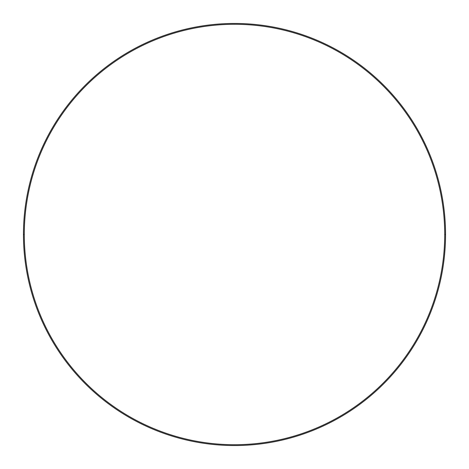 <?xml version="1.0" encoding="UTF-8"?>
<svg xmlns="http://www.w3.org/2000/svg" width="469" height="469" viewBox="0 0 469 469"><rect width="100%" height="100%" fill="white"/><g stroke="black" fill="none" stroke-linecap="round" stroke-linejoin="round"><path stroke-width="0.7" d="M445.55 234.5L444.706 234.5A210.206 210.206 0 0 1 234.5 444.706A210.206 210.206 0 0 1 24.294 234.5L23.45 234.5A211.05 211.05 0 0 0 234.5 445.55A211.05 211.05 0 0 0 445.55 234.5A211.05 211.05 0 0 1 234.5 445.55A211.05 211.05 0 0 1 23.45 234.5A211.05 211.05 0 0 1 234.5 23.45A211.05 211.05 0 0 1 445.55 234.5A211.05 211.05 0 0 0 234.5 23.45A211.05 211.05 0 0 0 23.45 234.5L24.294 234.5C24.294 248.3 25.643 261.972 28.333 275.508C31.024 289.045 35.011 302.188 40.293 314.939C45.575 327.696 52.053 339.808 59.721 351.287C67.389 362.76 76.101 373.377 85.862 383.138C95.623 392.899 106.24 401.611 117.713 409.279C129.192 416.947 141.304 423.425 154.061 428.707C166.812 433.989 179.955 437.976 193.492 440.667C207.028 443.357 220.7 444.706 234.5 444.706C248.3 444.706 261.972 443.357 275.508 440.667C289.045 437.976 302.188 433.989 314.939 428.707C327.696 423.425 339.808 416.947 351.287 409.279C362.76 401.611 373.377 392.899 383.138 383.138C392.899 373.377 401.611 362.76 409.279 351.287C416.947 339.808 423.425 327.696 428.707 314.939C433.989 302.188 437.976 289.045 440.667 275.508C443.357 261.972 444.706 248.3 444.706 234.5C444.706 220.7 443.357 207.028 440.667 193.492C437.976 179.955 433.989 166.812 428.707 154.061C423.425 141.304 416.947 129.192 409.279 117.713C401.611 106.24 392.899 95.623 383.138 85.862C373.377 76.101 362.76 67.389 351.287 59.721C339.808 52.053 327.696 45.575 314.939 40.293C302.188 35.011 289.045 31.024 275.508 28.333C261.972 25.643 248.3 24.294 234.5 24.294C220.7 24.294 207.028 25.643 193.492 28.333C179.955 31.024 166.812 35.011 154.061 40.293C141.304 45.575 129.192 52.053 117.713 59.721C106.24 67.389 95.623 76.101 85.862 85.862C76.101 95.623 67.389 106.24 59.721 117.713C52.053 129.192 45.575 141.304 40.293 154.061C35.011 166.812 31.024 179.955 28.333 193.492C25.643 207.028 24.294 220.7 24.294 234.5A210.206 210.206 0 0 1 234.5 24.294A210.206 210.206 0 0 1 444.706 234.5L445.55 234.5M59.721 351.287C67.389 362.76 76.101 373.377 85.862 383.138M351.287 409.279C362.76 401.611 373.377 392.899 383.138 383.138M409.279 117.713C401.611 106.24 392.899 95.623 383.138 85.862M117.713 59.721C106.24 67.389 95.623 76.101 85.862 85.862"/></g></svg>
